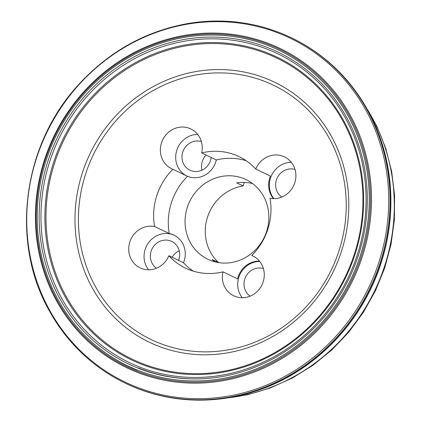 <?xml version="1.0" encoding="UTF-8"?>
<svg xmlns="http://www.w3.org/2000/svg" width="421" height="421" viewBox="0 0 421 421"><rect width="100%" height="100%" fill="white"/><g stroke="black" fill="none" stroke-linecap="round" stroke-linejoin="round"><path stroke-width="0.63" d="M123.758 382.415L124.369 382.715A191.623 179.488 -64.3 0 0 180.988 399.145A191.623 179.488 -64.3 0 0 381.163 262.109A191.623 179.488 -64.3 0 0 338.573 71.249A191.623 179.488 -64.3 0 0 290.374 37.306L289.753 37.016A191.618 179.483 -64.3 0 0 188.54 23.434C145.134 31.138 108.102 51.972 77.443 85.937C22.055 146.671 10.236 243.454 49.92 311.866A191.618 179.483 -64.3 0 0 123.758 382.415A191.618 179.483 -64.3 0 0 380.495 261.788A191.618 179.483 -64.3 0 0 289.753 37.016M360.513 254.915A174.978 163.895 -64.3 0 0 170.568 40.39A174.978 163.895 -64.3 0 0 78.548 328.727A174.978 163.895 -64.3 0 0 360.513 254.915M358.687 254.373A172.931 161.98 -64.3 0 0 170.968 42.358A172.931 161.98 -64.3 0 0 80.022 327.322A172.931 161.98 -64.3 0 0 358.687 254.373M193.107 271.087A61.84 57.924 115.7 0 1 183.503 262.762L168.863 255.726A22.087 20.687 115.7 0 1 140.109 267.882A22.087 20.687 115.7 0 1 130.031 241.428A22.087 20.687 115.7 0 1 154.607 226.519A61.84 57.924 115.7 0 1 172.873 169.279A22.087 20.687 115.7 0 1 171.736 168.779A22.087 20.687 115.7 0 1 162.659 139.909A22.087 20.687 115.7 0 1 190.871 128.963A22.087 20.687 115.7 0 1 201.675 152.918L216.315 159.954A61.84 57.924 115.7 0 1 246.153 160.711M201.675 152.918A61.84 57.924 115.7 0 1 239.102 156.644A61.84 57.924 115.7 0 1 255.763 169.042A22.087 20.687 115.7 0 1 284.517 156.886A22.087 20.687 115.7 0 1 294.595 183.34A22.087 20.687 115.7 0 1 270.019 198.249A61.84 57.924 115.7 0 1 251.753 255.489A22.087 20.687 115.7 0 1 252.889 255.989A22.087 20.687 115.7 0 1 261.967 284.859A22.087 20.687 115.7 0 1 233.755 295.805A22.087 20.687 115.7 0 1 222.951 271.85L237.591 278.886A22.087 20.687 115.7 0 1 238.765 275.202A22.087 20.687 115.7 0 1 259.441 261.104M273.471 198.623A22.087 20.687 115.7 0 1 270.403 176.078L255.763 169.042M253.989 256.563L251.753 255.489M222.951 271.85A61.84 57.924 115.7 0 1 185.524 268.124A61.84 57.924 115.7 0 1 168.863 255.726M172.105 257.284A15.461 14.482 115.7 0 1 179.22 250.784M244.254 182.398L243.122 185.95A44.173 41.374 -64.3 0 0 207.464 217.289A44.173 41.374 -64.3 0 0 218.641 262.599L212.205 259.515A44.173 41.374 -64.3 0 0 215.031 261.857M201.954 170.184A15.461 14.482 115.7 0 1 206.106 155.044M243.122 185.95L236.67 182.851A44.173 41.374 -64.3 0 1 252.642 183.598M154.607 226.519L169.247 233.555A61.84 57.924 115.7 0 1 187.513 176.315L172.873 169.279M243.775 178.588A44.173 41.374 115.7 0 1 246.085 179.609A44.173 41.374 115.7 0 1 264.246 237.344A44.173 41.374 115.7 0 1 207.816 259.231A44.173 41.374 115.7 0 1 189.092 202.722A44.173 41.374 115.7 0 1 243.775 178.588M216.315 159.954A22.087 20.687 115.7 0 1 215.136 163.637A22.087 20.687 115.7 0 1 187.513 176.315M169.247 233.555A22.087 20.687 115.7 0 1 172.726 234.592A22.087 20.687 115.7 0 1 173.884 235.102A22.087 20.687 115.7 0 1 183.503 262.762M197.691 134.41A22.087 20.687 -64.3 0 0 176.573 151.028A22.087 20.687 -64.3 0 0 185.971 175.573M201.38 141.545A15.461 14.482 -64.3 0 0 183.135 150.997A15.461 14.482 -64.3 0 0 189.945 170.179A15.461 14.482 -64.3 0 0 210.079 161.653A15.461 14.482 -64.3 0 0 211.184 157.486M174.231 235.276A22.087 20.687 -64.3 0 0 173.426 234.929A22.087 20.687 -64.3 0 0 148.397 242.938A22.087 20.687 -64.3 0 0 148.624 269.803M178.593 260.399A15.461 14.482 -64.3 0 0 171.71 241.412A15.461 14.482 -64.3 0 0 170.9 241.054A15.461 14.482 -64.3 0 0 152.255 248.49A15.461 14.482 -64.3 0 0 156.496 268.224M259.71 261.436A22.087 20.687 -64.3 0 0 239.465 275.539A22.087 20.687 -64.3 0 0 242.27 297.726M263.399 268.572A15.461 14.482 -64.3 0 0 245.222 277.86A15.461 14.482 -64.3 0 0 250.142 296.147M291.337 162.332A22.087 20.687 -64.3 0 0 271.64 175.204A22.087 20.687 -64.3 0 0 273.897 198.623M295.026 169.468A15.461 14.482 -64.3 0 0 277.234 177.894A15.461 14.482 -64.3 0 0 281.77 197.044M381.337 262.225A191.402 179.283 -64.3 0 0 380.363 138.446C394.045 178.904 394.372 220.167 381.342 262.241C363.007 321.076 315.992 370.333 259.562 389.799A191.402 179.283 -64.3 0 0 381.337 262.225M379.189 261.304A190.734 178.657 -64.3 0 0 172.136 27.46A190.734 178.657 -64.3 0 0 71.833 341.763A190.734 178.657 -64.3 0 0 379.189 261.304M362.66 255.6A177.104 165.89 -64.3 0 0 170.41 38.469A177.104 165.89 -64.3 0 0 77.275 330.306A177.104 165.89 -64.3 0 0 362.66 255.6M361.613 255.252A176.131 164.974 -64.3 0 0 170.421 39.316A176.131 164.974 -64.3 0 0 77.79 329.554A176.131 164.974 -64.3 0 0 361.613 255.252M357.524 254.079A171.315 160.464 -64.3 0 0 171.558 44.047A171.315 160.464 -64.3 0 0 81.469 326.343A171.315 160.464 -64.3 0 0 357.524 254.079M228.119 397.85A186.187 174.394 -64.3 0 0 367.007 108.86M200.264 378.853A172.594 161.664 115.7 0 1 138.151 367.875M99.651 348.525A175.136 164.043 -64.3 0 0 137.183 370.222M140.314 363.797A167.968 157.333 115.7 0 1 109.839 79.979A167.968 157.333 115.7 0 1 362.686 181.793A167.968 157.333 115.7 0 1 140.314 363.797M268.066 54.23A167.011 156.433 -64.3 0 0 59.314 150.165A167.011 156.433 -64.3 0 0 140.861 362.997A167.011 156.433 -64.3 0 0 349.614 267.056A167.011 156.433 -64.3 0 0 268.066 54.23M266.84 78.79A144.298 135.162 -64.3 0 0 75.801 235.139A144.298 135.162 -64.3 0 0 293.021 322.607A144.298 135.162 -64.3 0 0 266.84 78.79M266.056 81.932A141.119 132.183 -64.3 0 0 79.222 234.839A141.119 132.183 -64.3 0 0 291.658 320.381A141.119 132.183 -64.3 0 0 266.056 81.932M338.573 71.249C357.371 90.257 371.301 112.654 380.363 138.446M180.988 399.145C207.574 401.944 233.766 398.834 259.562 389.799M365.091 105.55L376.811 126.121L385.72 148.245L391.677 171.526L394.572 195.56L394.366 219.925L391.062 244.201L384.715 267.961L375.448 290.785L363.412 312.282L348.825 332.08L331.937 349.825L313.04 365.207L292.463 377.963L270.566 387.857L247.722 394.719L224.335 398.424"/></g></svg>
